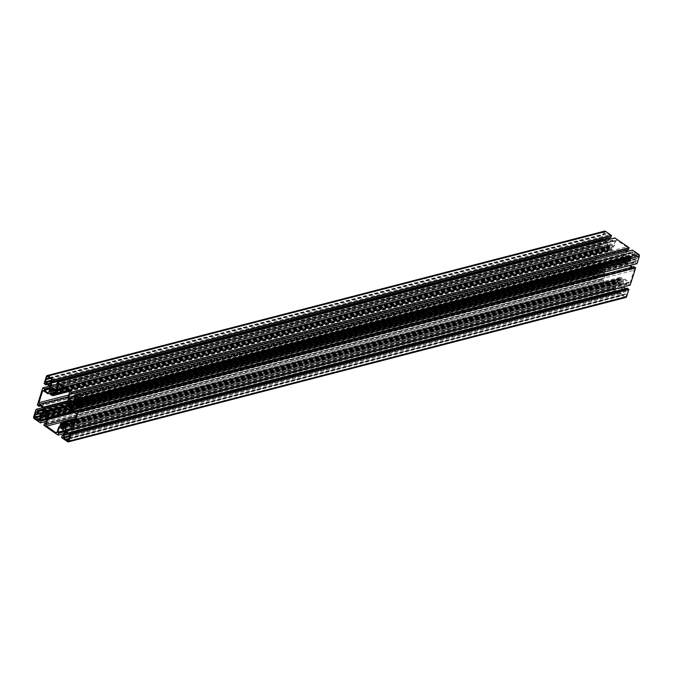 <?xml version="1.0" encoding="UTF-8"?>
<svg xmlns="http://www.w3.org/2000/svg" width="673" height="673" viewBox="0 0 673 673"><rect width="100%" height="100%" fill="white"/><g stroke="black" fill="none" stroke-linecap="round" stroke-linejoin="round"><path stroke-width="0.5" stroke-dasharray="3.37 2.52" d="M611.109 249.161L611.471 249.59L612.018 247.857L611.387 247.555A2.036 1.497 -104.5 0 0 610.975 246.284L611.673 245.477L609.612 244.097L609.73 245.418A2.036 1.497 -104.5 0 0 609.351 245.452A2.036 1.497 -104.5 0 0 608.804 245.771L608.156 244.644L607.324 247.126L608.333 247.285A2.036 1.497 -104.5 0 0 608.737 248.556L608.426 249.22L609.847 250.205L609.99 249.422A2.036 1.497 -104.5 0 0 610.369 249.389A2.036 1.497 -104.5 0 0 610.907 249.069L54.05 393.495M611.858 247.614L54.261 392.081L611.858 247.614M625.898 257.465L625.36 259.198L625.983 259.5A2.036 1.497 -104.5 0 0 626.395 260.771L626.083 261.435L627.589 262.436L627.64 261.637A2.036 1.497 -104.5 0 0 628.027 261.604A2.036 1.497 -104.5 0 0 628.565 261.284L629.289 262.327L630.046 259.929L629.045 259.77A2.036 1.497 -104.5 0 0 628.632 258.499L629.322 257.692L627.27 256.312L627.413 257.633A2.036 1.497 -104.5 0 0 627 257.666A2.036 1.497 -104.5 0 0 626.462 257.986L625.974 257.389L68.486 401.89M627.413 257.633L71.136 401.756L627.413 257.633M629.886 259.685L72.297 404.153L629.886 259.685M625.52 259.442L67.923 403.909L625.52 259.442M616.392 282.467L617.385 281.911L618.344 278.874A3.062 2.255 75.5 0 1 619.732 277.394A3.062 2.255 75.5 0 1 621.33 277.739L623.829 279.472L625.242 279.287L629.398 282.155A1.11 0.816 -104.5 0 0 630.483 281.743L634.092 270.294A1.11 0.816 -104.5 0 0 633.613 268.796L629.457 265.919L628.641 264.195L626.142 262.47A3.062 2.255 75.5 0 1 624.813 258.348L625.772 255.303L625.41 253.41L627.009 248.354A1.11 0.816 -104.5 0 0 626.521 246.856L617.107 240.345A1.11 0.816 -104.5 0 0 616.022 240.757L614.424 245.813L613.221 246.621L612.253 249.666A3.062 2.255 75.5 0 1 610.865 251.138A3.062 2.255 75.5 0 1 609.275 250.793L606.768 249.06L605.355 249.246L601.199 246.377A1.11 0.816 -104.5 0 0 600.114 246.789L596.505 258.239A1.11 0.816 -104.5 0 0 596.993 259.736L601.149 262.613L601.956 264.338L604.455 266.062A3.062 2.255 75.5 0 1 605.784 270.184L604.825 273.23L605.187 275.122L603.588 280.178A1.11 0.816 -104.5 0 0 604.076 281.676L613.49 288.187A1.11 0.816 -104.5 0 0 614.575 287.775L616.392 282.467L58.795 426.934M605.145 231.891L604.606 232.101L602.966 237.3L603.21 238.049L607.769 241.069L609.662 235.6L609.427 234.852L605.145 231.891L47.547 376.358M49.398 377.646L606.996 233.178M49.97 378.041L607.576 233.573M51.358 382.323L608.956 237.855M51.131 383.021L608.737 238.553M51.005 383.425L605.633 239.731M47.455 383.795L605.052 239.327M50.467 378.377L603.673 235.054M49.474 377.999L603.891 234.347M40.178 417.782L597.775 273.314L598.247 270.31L593.679 267.29L592.021 273.507L596.589 276.536L597.775 273.314M39.951 418.48L597.557 274.012M39.825 418.884L594.452 275.19M36.275 419.262L593.872 274.794M39.286 413.845L592.492 270.512M38.294 413.458L592.711 269.814M38.218 413.104L595.815 268.636M38.79 413.5L596.396 269.032M625.453 296.642L625.999 296.431L627.631 291.232L627.396 290.484L622.828 287.464L620.935 292.932L621.179 293.68L625.453 296.642L68.368 440.975M68.974 439.057L623.602 295.354M65.424 439.427L623.03 294.959M68.436 434.009L621.642 290.677M67.443 433.622L621.869 289.979M67.367 433.269L624.965 288.801M67.948 433.673L625.545 289.205M69.327 437.946L626.925 293.478M69.109 438.653L626.706 294.185M79.616 398.551L632.822 255.218L632.359 258.222L636.919 261.242L638.576 255.025L634.008 252.005L632.822 255.218M78.623 398.164L633.049 254.52M78.548 397.81L636.145 253.342M79.128 398.206L636.725 253.738M80.508 402.488L638.105 258.02M80.289 403.186L637.886 258.718M80.154 403.598L634.782 259.896M76.604 403.968L634.21 259.5M619.488 279.371L619.135 278.942L618.588 280.675L619.21 280.978A2.036 1.497 -104.5 0 0 619.623 282.248L618.924 283.055L620.986 284.435L620.868 283.114A2.036 1.497 -104.5 0 0 621.255 283.081A2.036 1.497 -104.5 0 0 621.793 282.761L622.525 283.804L623.274 281.407L622.273 281.247A2.036 1.497 -104.5 0 0 621.86 279.976L622.172 279.312L620.666 278.311L620.641 279.11A2.036 1.497 -104.5 0 0 620.228 279.144A2.036 1.497 -104.5 0 0 619.69 279.463L61.891 423.839M620.641 279.11L63.935 423.342L620.641 279.11M623.114 281.163L65.525 425.63L623.114 281.163M618.748 280.919L61.159 425.378L618.748 280.919M604.699 271.068L605.246 269.335L604.615 269.032A2.036 1.497 -104.5 0 0 604.203 267.761L604.522 267.097L603.008 266.096L602.958 266.895A2.036 1.497 -104.5 0 0 602.579 266.929A2.036 1.497 -104.5 0 0 602.032 267.248L601.384 266.121L600.552 268.603L601.561 268.763A2.036 1.497 -104.5 0 0 601.965 270.033L601.275 270.84L603.244 272.203L603.218 270.899A2.036 1.497 -104.5 0 0 603.597 270.866A2.036 1.497 -104.5 0 0 604.135 270.546L604.623 271.143L47.102 415.535M605.086 269.091L47.497 413.559L605.086 269.091M72.373 429.5L623.375 286.891M625.73 288.515L626.748 289.18L627.101 288.229M70.951 428.465L622.803 285.487L623.215 286.782M67.78 424.84L624.334 280.641L622.803 285.487M67.662 424.756L624.334 280.641M630.088 285.108L628.641 284.107L628.708 282.668L625.267 280.288M632.502 267.038L633.52 267.703L633.873 266.752M79.145 408.023L630.147 265.414M77.723 406.988L629.575 264.018L629.987 265.305M74.552 403.363L631.106 259.164L629.575 264.018M74.434 403.278L631.106 259.164M636.86 263.631L635.413 262.63L635.48 261.191L632.04 258.811M74.922 394.664L632.527 250.171L631.964 251.963L632.847 253.031L631.526 257.221L73.921 401.688M72.987 402.042L631.526 257.221M75.183 397.684L626.605 254.823L630.593 257.574M74.35 396.506L626.184 253.536L626.605 254.823M628.355 249.759L627.581 249.262L627.27 250.104M626.79 251.618L626.184 253.536M56.271 389.474L613.869 245.006L615.189 240.816L614.306 239.748L614.878 237.956M55.337 389.827L613.869 245.006M57.533 385.469L608.947 242.608L612.935 245.359M56.7 384.291L608.535 241.321L608.947 242.608M610.705 237.544L609.931 237.047L609.612 237.889M609.132 239.403L608.535 241.321M49.785 386.218L607.383 241.75L603.933 239.369L603.387 240.404L601.788 239.369L604.043 231.764A1.396 1.026 75.5 0 1 604.674 231.1M50.197 387.513L607.795 243.046L607.383 241.75M48.666 392.359L606.272 247.891L607.795 243.046M47.733 392.712L606.272 247.891M43.013 407.695L600.61 263.227L597.161 260.846L596.615 261.881L594.94 260.619L600.35 243.483L601.956 244.425L601.889 245.864L605.338 248.244M43.425 408.982L601.023 264.523L600.61 263.227M41.894 413.836L599.5 269.368L601.023 264.523M40.96 414.189L599.5 269.368M42.525 415.502L599.079 271.312L597.759 275.501L598.634 276.569L598.003 278.42L591.853 274.205A1.396 1.026 75.5 0 1 591.247 272.338L593.653 264.884L595.193 265.902L595.117 267.341L598.566 269.722M42.407 415.426L599.079 271.312M46.395 418.177L603.992 273.709L600.013 270.958M46.816 419.464L604.413 274.996L603.992 273.709M60.183 427.717L616.729 283.526L615.408 287.716L616.291 288.784L615.66 290.635L601.485 280.868L602.099 278.748L603.092 279.194L604.413 274.996M60.065 427.641L616.729 283.526M64.053 430.392L621.65 285.924L617.663 283.173M64.465 431.679L622.071 287.22L621.65 285.924M625.932 297.432A1.396 1.026 75.5 0 1 625.2 297.281L619.067 292.864L619.749 290.963L620.75 291.409L622.071 287.22M53.899 393.949L611.235 249.548M610.949 249.044L54.101 393.318L610.907 249.069M609.957 249.422L53.133 393.688L609.99 249.422M52.284 394.092L609.881 249.624M52.41 394.487L610.007 250.019M52.401 394.63L609.847 250.205M54.269 392.796L608.426 249.22M54.37 392.468L608.417 248.917M54.378 392.426L608.703 248.808M54.404 392.182L608.737 248.556M53.529 391.03L608.333 247.285M608.165 247.117L53.428 390.836L608.156 247.117M607.483 247.37L49.886 391.837L607.492 247.37M53.344 390.66L607.324 247.126M50.66 389.145L608.081 244.728M50.711 389.23L608.308 244.77M51.005 390.147L608.602 245.679M53.596 389.617L608.804 245.771M609.763 245.418L53.487 389.541L609.73 245.418M53.293 389.406L609.831 245.216M52.25 388.683L609.536 244.299M52.099 388.582L609.696 244.114M54.076 389.945L611.673 245.477M54.076 390.247L611.681 245.78M53.419 390.5L611.017 246.032M53.377 390.752L610.975 246.284M53.79 392.023L611.387 247.555M611.555 247.731L54.336 392.098L611.564 247.723M54.412 392.325L612.018 247.857M53.865 394.058L611.471 249.59M71.002 402.824L625.36 259.198M68.537 401.974L626.134 257.507M68.663 402.361L626.26 257.894M71.254 401.831L626.462 257.986M70.951 401.621L627.488 257.431M69.908 400.906L627.194 256.514M69.756 400.797L627.354 256.329M71.725 402.16L629.322 257.692M71.733 402.462L629.331 257.995M71.069 402.715L628.675 258.247M71.035 402.967L628.632 258.499M71.439 404.237L629.045 259.77M72.406 404.204L629.221 259.938L72.406 404.204M72.448 404.397L630.046 259.929M71.691 406.795L629.289 262.327M71.725 406.685L629.062 262.293M72.07 405.609L628.767 261.376M72.112 405.457L628.565 261.284M627.606 261.637L70.783 405.903L627.64 261.637M69.942 406.307L627.539 261.839M70.059 406.702L627.665 262.234M70.059 406.845L627.505 262.42M72.289 404.919L626.083 261.435M72.39 404.582L626.075 261.132M72.398 404.549L626.353 261.023M72.457 404.296L626.395 260.771M71.187 403.245L625.983 259.5M71.086 403.051L625.806 259.332L71.086 403.051M59.561 426.64L617.158 282.172M58.576 427.187L616.174 282.719M56.978 432.243L614.575 287.775M56.919 432.386L613.49 288.187M61.386 422.282L604.076 281.676M75.813 416.915L603.588 280.178M74.922 412.507L605.187 275.122M74.476 412.204L605.178 274.702M73.273 411.371L604.834 273.642M72.827 411.06L604.825 273.23M71.102 408.713L605.784 270.184M67.3 405.239L604.455 266.062M67.191 402.883L601.956 264.338M67.325 402.462L601.721 264.001M67.721 401.209L601.376 262.941M67.855 400.78L601.149 262.613M68.166 396.75L596.993 259.736M68.73 394.984L596.505 258.239M43.737 390.937L600.114 246.789M43.602 390.845L601.199 246.377M47.758 393.713L605.355 249.246M605.65 249.313L49.121 393.503L605.683 249.304M48.91 393.461L606.449 249.01M49.171 393.528L606.768 249.06M51.67 395.261L609.275 250.793M67.981 390.677L612.253 249.666M65.045 388.641L613.221 246.621M64.835 388.498L613.44 246.36M64.734 388.43L614.205 246.066M64.524 388.287L614.424 245.813M59.645 384.906L616.022 240.757M59.51 384.813L617.107 240.345M68.924 391.324L626.521 246.856M69.412 392.822L627.009 248.354M67.813 397.878L625.41 253.41M67.822 398.298L625.419 253.83M68.166 399.358L625.764 254.89M68.175 399.77L625.772 255.303M67.216 402.816L624.813 258.348M68.545 406.938L626.142 262.47M71.044 408.662L628.641 264.195M71.279 408.999L628.876 264.531M71.624 410.059L629.221 265.591M71.851 410.387L629.457 265.919M76.007 413.264L633.613 268.796M76.495 414.761L634.092 270.294M72.886 426.211L630.483 281.743M72.827 426.362L629.398 282.155M74.198 422.055L625.242 279.287M624.948 279.219L74.24 421.904L624.923 279.228M66.551 423.99L624.149 279.522M74.257 421.862L623.829 279.472M75.073 419.271L621.33 277.739M60.747 423.334L618.344 278.874M59.779 426.379L617.385 281.911M47.615 376.409L604.606 232.101M51.821 379.32L609.427 234.852M52.065 380.068L609.662 235.6M50.425 385.276L608.022 240.808M50.399 385.343L607.483 241.01M51.796 380.918L603.21 238.049M52.073 380.035L602.966 237.3M39.244 420.734L596.842 276.267M39.219 420.802L596.303 276.468M40.616 416.377L592.021 273.507M40.893 415.493L591.786 272.758M36.435 411.868L593.426 267.56M36.367 411.826L593.965 267.358M40.641 414.778L598.247 270.31M40.885 415.527L598.482 271.059M68.394 440.899L625.999 296.431M69.773 436.541L621.179 293.68M70.051 435.658L620.935 292.932M65.584 432.041L622.575 287.724M65.517 431.99L623.114 287.522M69.79 434.951L627.396 290.484M70.034 435.7L627.631 291.232M76.764 396.582L633.756 252.266M76.697 396.532L634.294 252.064M80.979 399.493L638.576 255.025M81.214 400.242L638.812 255.774M79.574 405.44L637.18 260.973M79.549 405.516L636.633 261.174M80.953 401.083L632.359 258.222M81.231 400.199L632.115 257.473M61.765 423.452L619.362 278.984M64.053 423.418L619.69 279.463M63.75 423.208L620.716 278.908M63.304 422.905L620.59 278.513M63.153 422.795L620.75 278.328M64.574 423.78L622.172 279.312M64.583 424.083L622.18 279.615M64.297 424.192L621.902 279.724M64.263 424.444L621.86 279.976M64.667 425.715L622.273 281.247M65.634 425.681L622.449 281.415L65.643 425.681M65.676 425.874L623.274 281.407M64.919 428.272L622.525 283.804M64.953 428.163L622.289 283.77M65.298 427.086L621.995 282.853M621.835 282.736L65.348 426.918L621.793 282.761M620.843 283.114L64.011 427.38L620.868 283.114M63.169 427.784L620.767 283.316M63.464 428.701L621.061 284.233M63.455 428.844L620.901 284.418M65.5 426.438L618.924 283.055M65.601 426.11L618.924 282.753M65.634 426.026L619.581 282.5M65.685 425.773L619.623 282.248M64.415 424.722L619.21 280.978M64.314 424.528L619.034 280.809L64.314 424.528M64.229 424.301L618.588 280.675M61.714 423.367L619.135 278.942M47.64 413.802L605.246 269.335M47.135 415.426L604.463 271.026M47.278 414.963L604.337 270.639M47.329 414.812L604.135 270.546M603.185 270.899L46.361 415.165L603.218 270.899M45.512 415.569L603.109 271.101M45.806 416.486L603.403 272.018M45.798 416.629L603.244 272.203M47.48 414.324L601.275 270.84M47.581 413.988L601.267 270.538M47.615 413.903L601.931 270.285M47.632 413.659L601.965 270.033M46.757 412.507L601.561 268.763M601.393 268.586L46.656 412.313L601.384 268.594M600.711 268.847L43.114 413.315L600.72 268.847M46.572 412.137L600.552 268.603M43.888 410.623L601.309 266.205M43.938 410.707L601.536 266.239M44.233 411.624L601.83 267.156M601.99 267.274L46.412 411.22L602.032 267.248M46.286 411.127L602.958 266.895M46.092 410.993L603.058 266.693M45.655 410.69L602.941 266.298M45.495 410.58L603.101 266.113M46.917 411.565L604.522 267.097M46.925 411.868L604.522 267.4M46.647 411.977L604.245 267.509M46.605 412.229L604.203 267.761M47.017 413.5L604.615 269.032M47.564 413.575L604.791 269.2L47.564 413.575M626.824 289.104L69.226 433.572L626.664 289.163M71.111 427.136L628.708 282.668M71.178 427.363L628.784 282.896M70.917 428.196L628.515 283.728M71.044 428.575L628.641 284.107M76.259 411.253L633.857 266.786M75.999 412.095L633.596 267.627M75.99 412.112L633.436 267.686M77.883 405.659L635.48 261.191M77.95 405.886L635.556 261.418M77.689 406.719L635.287 262.251M77.807 407.098L635.413 262.63M74.367 396.431L631.964 251.963M74.484 396.801L632.082 252.333M75.174 397.28L632.771 252.812M75.241 397.499L632.847 253.031M627.673 249.279L70.076 393.747L627.505 249.346M57.264 382.449L614.87 237.981M56.709 384.216L614.306 239.748M56.835 384.586L614.432 240.118M57.516 385.065L615.114 240.598M57.592 385.284L615.189 240.816M52.435 381.549L609.856 237.132M52.418 381.532L610.016 237.064M46.437 376.232L604.043 231.764M44.115 383.61L601.712 239.142M44.191 383.837L601.788 239.369M47.203 384.434L603.235 240.37M47.16 384.409L603.513 240.269M46.361 383.854L603.774 239.428M46.336 383.837L603.933 239.369M49.752 388.91L601.889 245.864M49.836 388.649L601.822 245.637M50.105 387.816L602.083 244.804M50.164 387.396L601.956 244.425M49.667 386.142L600.509 243.424M42.744 387.951L600.35 243.483M37.343 405.087L594.94 260.619M37.419 405.306L595.016 260.846M40.43 405.912L596.471 261.847M40.397 405.886L596.741 261.747M597.161 260.846L39.564 405.314L597.001 260.905M42.988 410.387L595.117 267.341M43.064 410.126L595.05 267.114M43.333 409.285L595.311 266.281M43.392 408.864L595.193 265.902M42.895 407.619L593.737 264.901M35.972 409.428L593.578 264.96M33.65 416.806L591.247 272.338M34.256 418.673L591.853 274.205M46.227 421.34L597.918 278.403M46.227 421.315L598.078 278.336M46.79 419.548L598.634 276.569M46.715 419.161L598.516 276.199M46.521 418.564L597.826 275.72M46.445 418.337L597.759 275.501M45.495 423.654L603.092 279.194M45.486 423.679L602.924 279.253M45.705 422.964L602.242 278.773M44.368 423.351L601.973 278.883M43.812 425.109L601.41 280.649M43.888 425.336L601.485 280.868M615.736 290.551L63.885 433.53L615.568 290.618M64.44 431.763L616.291 288.784M64.372 431.376L616.165 288.414M64.171 430.779L615.484 287.935M64.103 430.552L615.408 287.716M63.144 435.868L620.75 291.409M63.136 435.894L620.582 291.468M63.363 435.187L619.9 290.988M62.025 435.566L619.623 291.098M61.47 437.332L619.067 292.864M61.537 437.551L619.143 293.083M67.603 441.749L625.2 297.281M69.487 432.731L627.085 288.263M52.772 393.856L610.369 249.389M52.334 394.689L609.931 250.221M50.551 389.112L608.156 244.644M53.613 389.633L608.762 245.796M51.745 389.919L609.351 245.452M52.014 388.565L609.612 244.097M53.79 394.134L611.395 249.666M68.377 401.857L625.974 257.389M71.271 401.848L626.42 258.011M69.403 402.134L627 257.666M69.672 400.78L627.27 256.312M71.616 406.879L629.213 262.411M72.12 405.44L628.607 261.259M70.421 406.071L628.027 261.604M69.992 406.904L627.589 262.436M56.473 432.781L614.07 288.313M43.022 390.719L600.619 246.251M48.877 393.469L606.482 249.002M69.117 391.501L610.865 251.138M58.93 384.687L616.527 240.219M72.381 426.749L629.978 282.281M66.518 423.998L624.123 279.531M75.334 418.446L619.732 277.394M47.261 376.3L604.859 231.832M50.071 378.108L607.416 233.708M51.375 382.264L608.796 237.838M50.172 385.536L607.769 241.069M51.005 382.786L605.22 239.201M50.525 378.419L603.832 235.062M40.195 417.723L597.616 273.297M38.992 420.995L596.589 276.536M39.825 418.244L594.04 274.66M39.345 413.878L592.652 270.521M36.081 411.758L593.679 267.29M38.891 413.567L596.236 269.166M68.141 441.168L625.739 296.7M68.974 438.417L623.19 294.824M68.495 434.051L621.802 290.694M65.231 431.931L622.828 287.464M68.04 433.732L625.385 289.331M69.344 437.887L626.773 293.47M79.675 398.593L632.982 255.235M76.411 396.464L634.008 252.005M79.221 398.273L636.565 253.872M80.524 402.429L637.954 258.011M79.321 405.71L636.919 261.242M80.154 402.959L634.37 259.366M64.07 423.435L619.648 279.488M62.631 423.611L620.228 279.144M63.069 422.779L620.666 278.311M64.844 428.356L622.449 283.888M63.649 427.548L621.255 283.081M63.388 428.903L620.986 284.435M61.605 423.334L619.21 278.866M47.026 415.611L604.623 271.143M47.329 414.795L604.177 270.521M46 415.334L603.597 270.866M45.73 416.688L603.328 272.22M43.787 410.589L601.384 266.121M44.973 411.396L602.579 266.929M46.294 411.127L602.991 266.895M45.411 410.564L603.008 266.096M75.923 412.17L633.52 267.703M69.984 393.73L627.581 249.262M52.326 381.515L609.931 237.047M47.27 384.485L603.387 240.404M46.252 383.82L603.849 239.352M49.625 386.109L600.425 243.407M40.498 405.962L596.615 261.881M39.48 405.297L597.077 260.83M42.853 407.586L593.653 264.884M46.21 421.382L598.003 278.42M45.419 423.738L603.016 279.27M45.73 422.896L602.099 278.748M63.868 433.597L615.66 290.635M63.069 435.953L620.674 291.485M63.388 435.111L619.749 290.963M69.151 433.648L626.748 289.18"/><path stroke-width="1.01" d="M53.512 393.629L53.865 394.058L54.412 392.325L53.79 392.023A2.036 1.497 -104.5 0 0 53.377 390.752L54.076 389.945L52.014 388.565L52.132 389.886A2.036 1.497 -104.5 0 0 51.745 389.919A2.036 1.497 -104.5 0 0 51.207 390.239L50.475 389.196L49.726 391.593L50.727 391.753A2.036 1.497 -104.5 0 0 51.14 393.024L50.828 393.688L52.334 394.689L52.359 393.89A2.036 1.497 -104.5 0 0 52.772 393.856A2.036 1.497 -104.5 0 0 53.31 393.537L54.05 393.495M52.359 393.89L53.117 393.697L52.359 393.89M68.301 401.932L67.754 403.665L68.385 403.968A2.036 1.497 -104.5 0 0 68.797 405.239L68.478 405.903L69.992 406.904L70.042 406.105A2.036 1.497 -104.5 0 0 70.421 406.071A2.036 1.497 -104.5 0 0 70.968 405.752L71.616 406.879L72.448 404.397L71.439 404.237A2.036 1.497 -104.5 0 0 71.035 402.967L71.725 402.16L69.756 400.797L69.782 402.101A2.036 1.497 -104.5 0 0 69.403 402.134A2.036 1.497 -104.5 0 0 68.865 402.454L68.486 401.89M58.795 426.934L59.779 426.379L60.747 423.334A3.062 2.255 75.5 0 1 62.135 421.862A3.062 2.255 75.5 0 1 63.725 422.207L66.232 423.94L67.645 423.754L71.801 426.623A1.11 0.816 -104.5 0 0 72.886 426.211L76.495 414.761A1.11 0.816 -104.5 0 0 76.007 413.264L71.851 410.387L71.044 408.662L68.545 406.938A3.062 2.255 75.5 0 1 67.216 402.816L68.175 399.77L67.813 397.878L69.412 392.822A1.11 0.816 -104.5 0 0 68.924 391.324L59.51 384.813A1.11 0.816 -104.5 0 0 58.425 385.225L56.826 390.281L55.615 391.089L54.656 394.126A3.062 2.255 75.5 0 1 53.268 395.606A3.062 2.255 75.5 0 1 51.67 395.261L49.171 393.528L47.758 393.713L43.602 390.845A1.11 0.816 -104.5 0 0 42.517 391.257L38.908 402.706A1.11 0.816 -104.5 0 0 39.387 404.204L43.543 407.081L44.359 408.805L46.858 410.53A3.062 2.255 75.5 0 1 48.187 414.652L47.228 417.697L47.59 419.59L45.991 424.646A1.11 0.816 -104.5 0 0 46.479 426.144L55.893 432.655A1.11 0.816 -104.5 0 0 56.978 432.243L58.795 426.934M47.547 376.358L47.001 376.569L45.369 381.768L45.604 382.516L50.172 385.536L52.065 380.068L51.821 379.32L47.547 376.358M48.035 384.199L51.005 383.425M46.361 379.446L50.467 378.377M46.294 378.815L49.474 377.999M39.951 418.48L40.641 414.778L36.081 411.758L34.424 417.975L38.992 420.995L39.951 418.48M36.855 419.658L39.825 418.884M35.181 414.905L39.286 413.845M35.114 414.282L38.294 413.458M67.855 441.109L68.394 440.899L70.034 435.7L69.79 434.951L65.231 431.931L63.573 438.148L68.368 440.975M66.004 439.822L68.974 439.057M64.33 435.069L68.436 434.009M64.263 434.447L67.443 433.622M75.443 398.988L74.753 402.69L79.321 405.71L80.979 399.493L76.411 396.464L75.443 398.988L78.623 398.164M75.511 399.611L79.616 398.551M77.185 404.364L80.154 403.598M61.891 423.839L61.529 423.41L60.982 425.143L61.613 425.445A2.036 1.497 -104.5 0 0 62.025 426.716L61.327 427.523L63.388 428.903L63.27 427.582A2.036 1.497 -104.5 0 0 63.649 427.548A2.036 1.497 -104.5 0 0 64.196 427.229L64.844 428.356L65.676 425.874L64.667 425.715A2.036 1.497 -104.5 0 0 64.263 424.444L64.574 423.78L63.153 422.795L63.01 423.578A2.036 1.497 -104.5 0 0 62.631 423.611A2.036 1.497 -104.5 0 0 62.093 423.931L61.891 423.839M47.102 415.535L47.64 413.802L47.017 413.5A2.036 1.497 -104.5 0 0 46.605 412.229L46.917 411.565L45.411 410.564L45.36 411.363A2.036 1.497 -104.5 0 0 44.973 411.396A2.036 1.497 -104.5 0 0 44.435 411.716L43.711 410.673L42.954 413.071L43.955 413.23A2.036 1.497 -104.5 0 0 44.368 414.501L43.678 415.308L45.73 416.688L45.587 415.367A2.036 1.497 -104.5 0 0 46 415.334A2.036 1.497 -104.5 0 0 46.538 415.014L47.102 415.535M45.587 415.367L46.344 415.174L45.587 415.367M65.618 431.25L65.205 429.954L66.728 425.109L67.662 424.756L71.111 427.136L71.044 428.575L72.65 429.517L78.06 412.381L76.386 411.119L75.839 412.154L72.39 409.773L71.977 408.477L73.5 403.632L74.434 403.278L77.883 405.659L77.807 407.098L79.347 408.116L81.753 400.662A1.396 1.026 75.5 0 0 81.147 398.795L74.997 394.58L74.367 396.431L75.241 397.499L73.921 401.688L72.987 402.042L69.008 399.291L68.587 398.004L69.908 393.806L70.901 394.252L71.515 392.132L57.432 382.382L56.709 384.216L57.592 385.284L56.271 389.474L55.337 389.827L51.35 387.076L50.929 385.78L52.25 381.591L53.251 382.037L53.933 380.136L47.8 375.719A1.396 1.026 75.5 0 0 46.437 376.232L44.115 383.61L45.781 384.872L46.336 383.837L49.785 386.218L50.197 387.513L48.666 392.359L47.733 392.712L44.292 390.332L44.359 388.893L42.744 387.951L37.343 405.087L39.017 406.349L39.564 405.314L43.013 407.695L43.425 408.982L41.894 413.836L40.96 414.189L37.52 411.809L37.587 410.37L36.048 409.344L33.65 416.806A1.396 1.026 75.5 0 0 34.256 418.673L40.405 422.888L41.036 421.037L40.153 419.969L41.474 415.779L42.407 415.426L46.395 418.177L46.816 419.464L45.495 423.654L44.494 423.216L43.888 425.336L57.971 435.086L58.694 433.252L57.811 432.184L59.131 427.994L60.065 427.641L64.053 430.392L64.465 431.679L63.144 435.868L62.152 435.431L61.537 437.551L67.603 441.749A1.396 1.026 75.5 0 0 68.957 441.236L71.212 433.631L69.613 432.596L69.067 433.631L65.618 431.25L72.373 429.5M623.375 286.891L625.73 288.515M65.205 429.954L70.951 428.465M66.728 425.109L67.78 424.84M633.873 266.752L635.657 267.913L630.18 285.125L72.642 429.534M630.147 265.414L632.502 267.038M72.39 409.773L79.145 408.023M71.977 408.477L77.723 406.988M73.5 403.632L74.552 403.363M637.028 263.572L79.414 408.065L637.028 263.572L639.35 256.194A1.396 1.026 75.5 0 0 638.744 254.327L632.527 250.171M69.008 399.291L75.183 397.684M68.587 398.004L74.35 396.506M627.27 250.104L626.79 251.618M614.878 237.956L629.112 247.664L628.506 249.784L71.018 394.159M51.35 387.076L57.533 385.469M50.929 385.78L56.7 384.291M609.612 237.889L609.132 239.403M47.068 375.568L604.674 231.1A1.396 1.026 75.5 0 1 605.397 231.251L611.463 235.449L610.848 237.569L53.36 381.944M41.474 415.779L42.525 415.502M59.131 427.994L60.183 427.717M627.101 288.229L628.885 289.39L626.563 296.768A1.396 1.026 75.5 0 1 625.932 297.432L68.326 441.9M50.828 393.688L54.269 392.796M50.82 393.385L54.37 392.468M51.098 393.276L54.378 392.426M51.14 393.024L54.404 392.182M50.727 391.753L53.529 391.03M50.576 391.577L53.428 390.836L50.559 391.585M49.726 391.593L53.344 390.66M51.207 390.239L53.596 389.617M52.233 389.684L53.293 389.406M67.754 403.665L71.002 402.824M68.865 402.454L71.254 401.831M69.891 401.899L70.951 401.621M71.17 405.844L72.07 405.609M71.06 405.726L72.112 405.457M68.478 405.903L72.289 404.919M68.478 405.6L72.39 404.582M68.755 405.491L72.398 404.549M68.797 405.239L72.457 404.296M68.385 403.968L71.187 403.245M68.225 403.792L71.086 403.051L68.217 403.8M55.893 432.655L56.919 432.386M46.479 426.144L61.386 422.282M45.991 424.646L75.813 416.915M47.59 419.59L74.922 412.507M47.581 419.17L74.476 412.204M47.236 418.11L73.273 411.371M47.228 417.697L72.827 411.06M48.187 414.652L71.102 408.713M46.858 410.53L67.3 405.239M44.359 408.805L67.191 402.883M44.124 408.469L67.325 402.462M43.779 407.409L67.721 401.209M43.543 407.081L67.855 400.78M39.387 404.204L68.166 396.75M38.908 402.706L68.73 394.984M42.517 391.257L43.737 390.937M54.656 394.126L67.981 390.677M55.615 391.089L65.045 388.641M55.842 390.828L64.835 388.498M56.608 390.533L64.734 388.43M56.826 390.281L64.524 388.287M58.425 385.225L59.645 384.906M71.801 426.623L72.827 426.362M67.645 423.754L74.198 422.055M66.232 423.94L74.257 421.862M63.725 422.207L75.073 419.271M47.001 376.569L47.615 376.409M49.886 385.478L50.399 385.343M45.604 382.516L51.796 380.918M45.369 381.768L52.073 380.035M38.706 420.936L39.219 420.802M34.424 417.975L40.616 416.377M34.188 417.226L40.893 415.493M35.82 412.027L36.435 411.868M63.573 438.148L69.773 436.541M63.338 437.4L70.051 435.658M64.978 432.192L65.584 432.041M76.158 396.734L76.764 396.582M79.035 405.642L79.549 405.516M74.753 402.69L80.953 401.083M74.518 401.941L81.231 400.199M62.093 423.931L64.053 423.418M63.119 423.376L63.75 423.208M64.844 425.883L65.634 425.681M64.398 427.321L65.298 427.086M61.327 427.523L65.5 426.438M61.319 427.22L65.601 426.11M61.983 426.968L65.634 426.026M62.025 426.716L65.685 425.773M61.613 425.445L64.415 424.722M61.453 425.269L64.314 424.528L61.445 425.269M60.982 425.143L64.229 424.301M46.74 415.106L47.278 414.963M46.63 414.989L47.329 414.812M43.678 415.308L47.48 414.324M43.669 415.005L47.581 413.988M44.325 414.753L47.615 413.903M44.368 414.501L47.632 413.659M43.955 413.23L46.757 412.507M43.804 413.054L46.656 412.313L43.787 413.054M42.954 413.071L46.572 412.137M44.435 411.716L46.403 411.203L44.393 411.741M45.419 411.346L46.286 411.127M45.461 411.161L46.092 410.993M72.65 429.517L630.256 285.049M78.06 412.381L635.657 267.913M77.984 412.154L635.581 267.694M76.529 411.153L634.134 266.685M81.753 400.662L639.35 256.194M81.147 398.795L638.744 254.327M75.082 394.597L632.687 250.129M71.027 394.117L628.632 249.649M71.59 392.351L629.188 247.891M71.515 392.132L629.112 247.664M57.432 382.382L615.029 237.914M53.377 381.902L610.975 237.434M53.933 380.136L611.53 235.668M53.857 379.917L611.463 235.449M47.8 375.719L605.397 231.251M45.899 384.771L47.203 384.434M45.915 384.737L47.16 384.409M44.292 390.332L49.752 388.91M44.216 390.104L49.836 388.649M44.485 389.272L50.105 387.816M44.359 388.893L50.164 387.396M42.912 387.892L49.667 386.142M39.127 406.248L40.43 405.912M39.143 406.214L40.397 405.886M37.52 411.809L42.988 410.387M37.444 411.582L43.064 410.126M37.713 410.749L43.333 409.285M37.587 410.37L43.392 408.864M36.14 409.369L42.895 407.619M46.227 421.315L40.481 422.804L46.227 421.34M41.036 421.037L46.79 419.548M40.918 420.667L46.715 419.161M40.229 420.188L46.521 418.564M40.153 419.969L46.445 418.337M44.645 423.241L45.705 422.964M58.122 435.044L63.876 433.555L58.13 435.019M58.694 433.252L64.44 431.763M58.568 432.882L64.372 431.376M57.886 432.403L64.171 430.779M57.811 432.184L64.103 430.552M62.295 435.456L63.363 435.187M68.957 441.236L626.563 296.768M71.288 433.858L628.885 289.39M71.212 433.631L628.809 289.163M69.765 432.63L627.362 288.162M51.165 390.264L53.613 389.633M68.823 402.479L71.271 401.848M71.01 405.726L72.12 405.44M53.268 395.606L69.117 391.501M62.135 421.862L75.334 418.446M47.615 383.669L51.005 382.786M46.227 379.53L50.525 378.419M36.435 419.128L39.825 418.244M35.046 414.989L39.345 413.878M65.584 439.292L68.974 438.417M64.204 435.162L68.495 434.051M75.384 399.703L79.675 398.593M76.764 403.834L80.154 402.959M62.051 423.956L64.07 423.435M64.835 425.883L65.643 425.681M46.58 414.989L47.329 414.795M45.394 411.363L46.294 411.127M72.575 429.593L630.18 285.125M76.386 411.119L633.983 266.651M79.347 408.116L636.952 263.656M74.997 394.58L632.595 250.112M70.901 394.252L628.506 249.784M57.34 382.365L614.945 237.897M53.251 382.037L610.848 237.569M45.781 384.872L47.27 384.485M42.82 387.875L49.625 386.109M39.017 406.349L40.498 405.962M36.048 409.344L42.853 407.586M40.405 422.888L46.21 421.382M44.494 423.216L45.73 422.896M58.055 435.103L63.868 433.597M62.152 435.431L63.388 435.111M69.613 432.596L627.219 288.128"/></g></svg>
